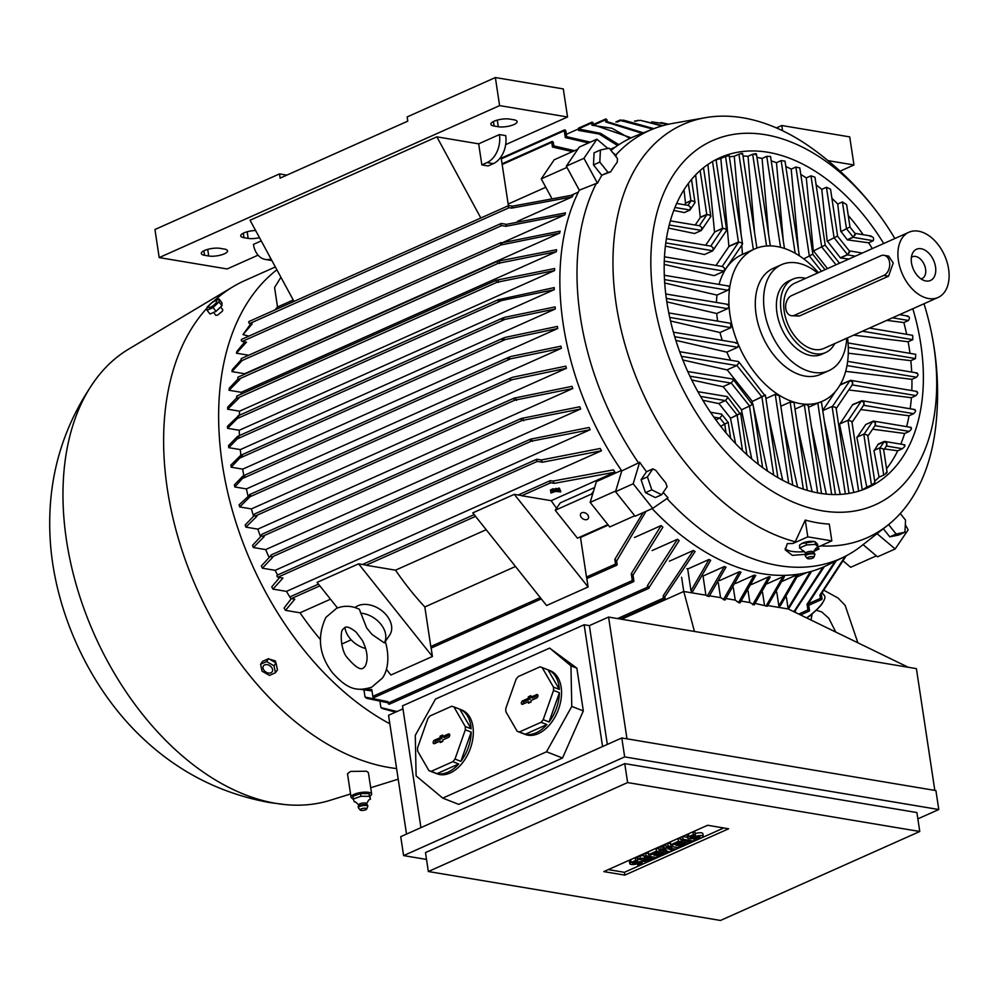 <?xml version="1.0" encoding="UTF-8"?>
<svg xmlns="http://www.w3.org/2000/svg" width="998" height="998" viewBox="0 0 998 998"><rect width="100%" height="100%" fill="white"/><g stroke="black" fill="none" stroke-linecap="round" stroke-linejoin="round"><path stroke-width="1.5" d="M354.964 607.57A22.318 15.831 34.1 0 1 357.87 605.786A22.318 15.831 34.1 0 1 383.706 612.285A22.318 15.831 34.1 0 1 389.682 635.065L384.317 642.899L371.992 634.429L366.615 627.854L359.355 609.267C351.608 605.611 343.986 605.324 336.476 608.393L325.884 617.4C316.828 636.674 319.061 655.175 332.571 672.902C347.628 689.406 356.585 691.751 371.668 687.21L382.259 678.203C385.715 673.924 391.004 661.587 385.34 641.415M360.615 613.146A22.318 15.831 34.1 0 1 380.887 624.261A22.318 15.831 34.1 0 1 384.317 642.899M365.742 648.563A22.318 15.831 34.1 0 1 344.934 627.443M356.186 632.196L362.411 640.504C367.588 651.245 368.462 659.915 365.006 666.514L363.172 668.186C360.29 670.244 354.976 666.714 347.204 657.57C340.892 651.033 339.682 630.936 343.125 629.102L344.971 627.418C347.067 626.22 350.797 627.817 356.186 632.196M475.547 516.353L366.041 565.242A1.11 0.724 65.9 0 1 365.617 565.018L358.619 563.845L317.102 582.383L337.486 607.969M386.376 669.334L390.904 675.022L432.421 656.484L430.999 647.091A1.11 0.724 65.9 0 1 430.799 646.529L424.824 606.959L515.492 566.49M358.619 563.845L432.421 656.484M366.041 565.242L395.507 570.17A233.657 150.835 65.9 0 0 424.824 606.959M330.5 599.199L300.024 612.797L285.503 610.364A250.061 161.427 -114.1 0 1 284.068 608.069L291.354 598.6M290.992 596.492A1.11 0.724 65.9 0 0 291.316 598.6L294.822 599.187L285.503 610.364M615.018 472.179L554.289 483.356L550.784 482.77A1.11 0.724 -114.1 0 1 550.459 480.662L552.929 481.073L613.446 469.871A233.657 150.835 65.9 0 0 615.018 472.179L551.195 500.672A233.657 150.835 65.9 0 0 556.56 508.281M341.678 644.084L351.184 639.83M646.005 511.35L616.614 561.013L617.113 564.319A1.11 0.724 -114.1 0 1 615.541 564.057L614.83 559.342L643.074 512.66M320.208 639.294A233.657 150.835 -114.1 0 1 300.024 612.797M615.529 146.968L610.165 149.363M545.781 187.25L508.157 204.054M293.237 299.986L277.519 307.01L274.575 287.511L280.925 277.269M274.974 309.916A233.657 150.835 -114.1 0 1 277.519 307.01M572.166 196.905L511.65 208.12L509.18 207.696A1.11 0.724 -114.1 0 1 508.868 205.6L512.373 206.187L573.101 195.009A233.657 150.835 65.9 0 0 572.166 196.905L517.426 221.344M564.843 214.832L505.936 226.309L501.695 225.598A1.11 0.724 -114.1 0 1 501.383 223.49L506.46 224.338L565.517 212.886A233.657 150.835 65.9 0 0 564.843 214.832L502.219 242.788L560.128 231.137A233.657 150.835 65.9 0 0 559.666 233.108L244.672 373.726L231.935 371.593A250.061 161.427 -114.1 0 1 232.334 369.609L241.242 359.779M556.31 251.696L498.239 263.322A1.11 0.724 -114.1 0 1 497.915 261.214L556.585 249.7A233.657 150.835 65.9 0 0 556.31 251.696L241.316 392.314L229.053 390.268A250.061 161.427 -114.1 0 1 229.291 388.247L238.173 378.753M241.067 394.185A233.657 150.835 -114.1 0 1 241.316 392.314M554.551 270.558L497.029 282.259A1.11 0.724 -114.1 0 1 496.705 280.164L554.663 268.524A233.657 150.835 65.9 0 0 554.551 270.558L239.557 411.176L227.631 409.18A250.061 161.427 -114.1 0 1 227.719 407.134L236.913 397.628M239.37 415.268A233.657 150.835 -114.1 0 1 239.557 411.176M554.239 289.657L498.264 301.221A1.11 0.724 -114.1 0 1 498.227 299.737L554.214 287.599A233.657 150.835 65.9 0 0 554.239 289.657L239.246 430.275L227.556 428.317A250.061 161.427 -114.1 0 1 227.507 426.258L238.759 415.567A1.11 0.724 65.9 0 0 238.796 417.052L227.556 428.317M239.408 435.59A233.657 150.835 -114.1 0 1 239.246 430.275M555.312 308.981L505.025 319.36L501.507 319.323L504.339 317.414L555.125 306.897A233.657 150.835 65.9 0 0 555.312 308.981L240.318 449.599L228.754 447.665A250.061 161.427 -114.1 0 1 228.567 445.582L237.312 436.625M240.88 455.275A233.657 150.835 -114.1 0 1 240.318 449.599M557.695 328.529L505.387 339.532L501.857 339.495L505.063 337.424L557.383 326.421A233.657 150.835 65.9 0 0 557.533 327.481A233.657 150.835 65.9 0 0 557.695 328.529L242.701 469.147L231.174 467.214A250.061 161.427 -114.1 0 1 231.012 466.166A250.061 161.427 -114.1 0 1 230.862 465.118L240.443 455.562L242.389 455.325L231.174 467.214M243.774 475.584A233.657 150.835 -114.1 0 1 242.701 469.147M561.387 348.302L510.602 358.818L507.446 358.619L510.652 356.548L560.938 346.169A233.657 150.835 65.9 0 0 561.387 348.302L246.394 488.92L234.829 486.974A250.061 161.427 -114.1 0 1 234.38 484.853L242.888 476.083L244.847 475.846L234.829 486.974M247.953 495.707A233.657 150.835 -114.1 0 1 246.394 488.92M566.415 368.287L510.365 380.076A1.11 0.724 -114.1 0 1 509.966 378.529L512.722 377.244L565.804 366.141A233.657 150.835 65.9 0 0 566.415 368.287L251.421 508.905L239.707 506.947A250.061 161.427 -114.1 0 1 239.121 504.801L250.498 494.359A1.11 0.724 65.9 0 0 250.91 495.906L239.707 506.947M253.529 516.078A233.657 150.835 -114.1 0 1 251.421 508.905M572.815 388.509L514.856 400.148A1.11 0.724 -114.1 0 1 514.531 398.04L572.054 386.338A233.657 150.835 65.9 0 0 572.815 388.509L257.821 529.127L245.87 527.131A250.061 161.427 -114.1 0 1 245.146 524.96L254.59 515.267M260.503 536.562A233.657 150.835 -114.1 0 1 257.821 529.127M580.674 408.98L522.004 420.495A1.11 0.724 -114.1 0 1 521.692 418.387L579.763 406.772A233.657 150.835 65.9 0 0 580.674 408.98L265.68 549.599L253.38 547.54A250.061 161.427 -114.1 0 1 252.506 545.345L261.738 535.602M268.973 557.183A233.657 150.835 -114.1 0 1 265.68 549.599M590.155 429.714L531.248 441.191A1.11 0.724 -114.1 0 1 530.936 439.095L589.057 427.481A233.657 150.835 65.9 0 0 590.155 429.714L275.161 570.332L262.362 568.186A250.061 161.427 -114.1 0 1 261.326 565.966L270.832 555.724M279.066 577.967A233.657 150.835 -114.1 0 1 278.741 577.343M277.531 575.01A233.657 150.835 -114.1 0 1 275.161 570.332M601.482 450.759L542.438 462.224L537.361 461.363A1.11 0.724 -114.1 0 1 537.036 459.267L541.278 459.966L600.172 448.489A233.657 150.835 65.9 0 0 601.482 450.759L286.488 591.377L272.978 589.119A250.061 161.427 -114.1 0 1 271.755 586.861L279.64 577.493M291.004 598.912A233.657 150.835 -114.1 0 1 286.488 591.377M580.075 536.999A233.657 150.835 65.9 0 0 580.499 537.46L608.244 525.073M634.503 537.473L661.113 525.597A233.657 150.835 65.9 0 0 662.872 527.194L633.006 575.122L633.867 580.811A1.11 0.724 -114.1 0 1 632.295 580.537L631.272 573.725L661.113 525.597M652.118 550.572L677.442 539.269A233.657 150.835 65.9 0 0 679.164 540.579L649.137 587.46A1.11 0.724 -114.1 0 1 647.565 587.198L647.353 585.789L677.442 539.269M669.396 561.175L693.398 550.459A233.657 150.835 65.9 0 0 695.082 551.532L664.818 596.804L665.042 598.338A1.11 0.724 -114.1 0 1 663.483 598.076L663.134 595.843L693.398 550.459M686.923 568.611A233.657 150.835 65.9 0 0 687.697 569.01L709.017 559.491A233.657 150.835 65.9 0 0 710.676 560.34L692.637 591.614A255.987 165.256 65.9 0 1 690.99 590.828L709.017 559.491M703.041 576.046L724.348 566.54A233.657 150.835 65.9 0 0 725.983 567.188L709.042 596.592L705.973 595.195L683.755 591.477L681.597 577.243M719.458 580.649L739.406 571.742A233.657 150.835 65.9 0 0 741.003 572.191L725.035 600.06L720.606 597.652L709.628 595.818M735.601 583.456L754.176 575.16A233.657 150.835 65.9 0 0 754.962 575.297A233.657 150.835 65.9 0 0 755.748 575.422L740.079 602.829L738.52 602.567L754.176 575.16M615.741 490.979L590.167 502.381L596.405 481.61L621.442 470.432M578.329 192.14L571.555 195.159M594.633 487.523L560.227 502.892L555.212 510.265L591.54 494.06L593.573 491.066M668.261 124.288L651.719 121.856M751.469 584.516L768.697 576.832A233.657 150.835 65.9 0 0 770.231 576.906L754.201 604.888L749.872 602.555L741.339 601.12M767.075 583.805L782.943 576.719A233.657 150.835 65.9 0 0 784.453 576.607L767.375 606.235L755.261 603.453M782.407 581.26L796.915 574.773A233.657 150.835 65.9 0 0 798.388 574.461L780.361 605.798A255.987 165.256 65.9 0 1 778.877 606.06L796.915 574.773M797.427 576.757L806.783 572.578M629.9 138.46L611.886 128.243L591.976 125.261L591.639 123.028A1.11 0.724 -114.1 0 1 593.199 123.29L593.436 124.825L631.235 137.836M617.575 145.546L599.099 134.019L578.491 130.401L578.279 128.992A1.11 0.724 -114.1 0 1 579.838 129.253L600.447 133.295L618.885 144.685M588.571 142.926L565.305 137.574L564.282 130.75A1.11 0.724 -114.1 0 1 565.841 131.012L566.702 136.701L590.305 142.14M572.478 151.621L552.48 147.055L551.769 142.34A1.11 0.724 -114.1 0 1 553.329 142.602L553.828 145.908L574.511 150.71M249.4 321.431A1.11 0.724 65.9 0 0 249.712 323.527L252.182 323.951L242.988 334.592L250.81 323.714M242.988 334.592L248.851 336.126M241.915 339.32A1.11 0.724 65.9 0 0 242.24 341.428L246.469 342.139L236.426 353.192A250.061 161.427 -114.1 0 1 237.013 351.246L244.834 341.865M248.689 355.251L236.426 353.192M501.221 242.614L502.268 242.788A263.422 170.047 65.9 0 0 501.907 244.784L501.532 244.722A1.11 0.724 -114.1 0 1 501.221 242.614M241.753 358.444A1.11 0.724 65.9 0 0 242.065 360.552L231.935 371.593M559.666 233.108L501.907 244.784M238.447 377.044A1.11 0.724 65.9 0 0 238.772 379.153L239.907 379.34L229.053 390.268M237.237 395.994A1.11 0.724 65.9 0 0 237.561 398.09L238.734 398.289L227.631 409.18M237.761 416.091L238.759 415.567M238.896 436.563L237.299 436.625L238.896 436.563L237.262 438.895L228.754 447.665M255.064 513.87A1.11 0.724 65.9 0 0 255.388 515.978L256.948 516.24L245.87 527.131M262.224 534.217A1.11 0.724 65.9 0 0 262.536 536.325L264.208 536.612L253.38 547.54M271.468 554.925A1.11 0.724 65.9 0 0 271.78 557.021L272.828 557.196L262.362 568.186M277.569 575.097A1.11 0.724 65.9 0 0 277.893 577.193L282.97 578.054L272.978 589.119M364.757 689.131L371.805 689.556L372.828 696.367A1.11 0.724 65.9 0 0 374.3 697.328M372.017 690.953L360.016 689.294M388.072 702.817L366.753 698.313A250.061 161.427 -114.1 0 1 365.043 697.078L363.996 690.167M365.043 697.078L387.885 701.619L388.11 703.029A1.11 0.724 65.9 0 0 389.569 703.989M395.57 712.148L382.583 708.605A250.061 161.427 -114.1 0 1 380.899 707.594L380.088 702.205M380.899 707.594L396.979 711.524M707.27 596.168L724.348 566.54M703.029 576.083L705.91 595.195M766.002 606.135L782.943 576.719M762.534 592.313L764.456 605M723.363 599.723L739.406 571.742M718.286 582.707L720.556 597.64M752.729 604.701L768.697 576.832M748.038 590.791L749.822 602.543M738.52 602.567L735.239 600.097L733.293 587.597M580.499 537.46L586.487 577.031A1.11 0.724 65.9 0 0 586.674 577.592L588.096 586.986L514.294 494.347L521.293 495.519A1.11 0.724 65.9 0 0 521.717 495.744L551.195 500.672M554.164 490.155L553.266 488.708L550.497 489.943L550.696 491.278L554.164 490.155L550.696 491.278L550.846 492.151L557.084 489.793L550.846 492.151M559.105 487.985L560.003 489.432L559.105 487.985L556.959 488.945M560.003 489.432L556.198 491.128L560.726 491.889L560.527 490.554L558.306 490.193M557.084 489.793L556.185 488.346L554.04 489.307M486.176 529.701L395.507 570.17M588.096 586.986L546.58 605.524L472.778 512.885L514.294 494.347M846.217 555.824L821.279 593.922L821.99 598.638A1.11 0.724 -114.1 0 1 820.418 598.376L819.919 595.058L845.244 556.335M805.461 617.338L802.192 615.741M822.888 602.256C822.053 604.638 817.624 609.254 809.603 616.128L806.596 617.887A22.318 6.337 -38.5 0 0 822.888 602.256A22.318 6.337 -38.5 0 0 824.498 595.719L822.277 592.924M577.792 149.238L554.202 159.78L541.24 178.879L551.445 197.704M566.964 167.402L541.24 178.879M634.728 515.779L609.728 526.944L590.167 502.381M843.722 561.425L850.683 567.301L876.344 555.849M687.697 569.01L690.99 590.828M776.768 592.151L778.877 606.06M788.183 608.967L786.424 597.34M512.373 206.187A263.422 170.047 65.9 0 0 511.65 208.12M541.278 459.966A263.422 170.047 65.9 0 0 542.438 462.224M531.31 439.157A263.422 170.047 65.9 0 0 532.296 441.366M522.827 418.586A263.422 170.047 65.9 0 0 523.676 420.782M515.716 398.239A263.422 170.047 65.9 0 0 516.415 400.41M509.966 378.529A263.422 170.047 65.9 0 0 510.365 380.076M498.264 301.221A263.422 170.047 65.9 0 1 498.227 299.737L238.46 415.679M498.264 280.426A263.422 170.047 65.9 0 0 498.202 282.459M499.586 261.488A263.422 170.047 65.9 0 0 499.374 263.509M506.46 224.338A263.422 170.047 65.9 0 0 505.936 226.309M552.929 481.073A263.422 170.047 65.9 0 0 554.289 483.356M553.828 145.908A263.422 170.047 65.9 0 0 552.48 147.055M614.83 559.342A263.422 170.047 65.9 0 0 616.614 561.013M836.187 560.839L808.442 603.403L809.478 610.215A1.11 0.724 -114.1 0 1 807.906 609.953L807.045 604.277L834.989 561.425M807.045 604.277A263.422 170.047 65.9 0 0 808.442 603.403M793.909 611.712L793.909 611.712A1.11 0.724 -114.1 0 1 793.909 611.712L823.001 567.213M793.834 611.213A263.422 170.047 65.9 0 0 795.269 610.564L795.481 611.974A1.11 0.724 -114.1 0 1 795.456 612.473M824.336 566.627L795.269 610.564M788.071 608.293L810.264 571.679M811.648 571.293L788.445 609.054M652.854 129.066L619.883 120.346A1.11 0.724 -114.1 0 1 620.981 120.284M620.981 120.296L623.613 120.197L653.877 128.655M621.829 120.247L619.883 120.346M642.138 133.32L605.736 121.956L605.424 119.86A1.11 0.724 -114.1 0 1 606.984 120.122L607.221 121.706L643.373 132.834M607.221 121.706A263.422 170.047 65.9 0 0 605.736 121.956M593.436 124.825A263.422 170.047 65.9 0 0 591.976 125.261M663.134 595.843A263.422 170.047 65.9 0 0 664.818 596.804M661.836 125.948L640.454 120.346L634.503 121.107M640.454 120.346L662.684 125.698M579.913 129.765A263.422 170.047 65.9 0 0 578.491 130.401M647.353 585.789A263.422 170.047 65.9 0 0 649.062 586.961M662.497 122.841L668.648 124.214M566.702 136.701A263.422 170.047 65.9 0 0 565.305 137.574M631.272 573.725A263.422 170.047 65.9 0 0 633.006 575.122M819.919 595.058A263.422 170.047 65.9 0 0 821.279 593.922M767.886 605.574L788.283 608.992L908.242 667.263M726.132 598.575L735.239 600.097M621.567 619.247L683.755 591.477L694.458 631.46M406.51 834.079L388.546 715.292L402.967 708.854M420.931 827.641L402.518 705.848L584.142 624.76L589.369 625.634L608.568 617.063L916.401 668.635L934.827 790.391M602.567 746.554L584.142 624.76M442.738 798.113L458.731 804.363L562.523 758.031L583.319 710.913L576.856 668.161L549.649 648.089L570.956 665.853L571.779 706.409L546.53 751.781L442.738 798.113L416.104 775.908L415.28 735.351L435.49 699.062L549.649 648.089M589.369 625.634L607.333 744.433M517.226 731.309L525.222 734.428A34.231 21.881 -68.7 0 0 538.296 733.63A34.231 21.881 -68.7 0 0 560.739 701.132A34.231 21.881 -68.7 0 0 550.11 670.656L542.114 667.537A34.231 21.881 -68.7 0 0 539.93 666.876L518.286 676.544A34.231 21.881 -68.7 0 0 516.128 679.176L505.799 708.418A34.231 21.881 -68.7 0 0 505.861 711.711L517.189 731.297A34.231 21.881 -68.7 0 0 517.226 731.309A34.231 21.881 -68.7 0 0 519.409 731.958L541.053 722.303A34.231 21.881 -68.7 0 0 543.211 719.67L553.541 690.429A34.231 21.881 -68.7 0 0 553.478 687.135L542.151 667.55A34.231 21.881 -68.7 0 0 542.114 667.537M429.003 770.693L436.999 773.812A34.231 21.881 -68.7 0 0 450.086 773.013A34.231 21.881 -68.7 0 0 472.516 740.516A34.231 21.881 -68.7 0 0 461.887 710.04L453.89 706.921A34.231 21.881 -68.7 0 0 451.707 706.26L430.063 715.928A34.231 21.881 -68.7 0 0 427.905 718.548L417.576 747.801A34.231 21.881 -68.7 0 0 417.651 751.095L428.965 770.681A34.231 21.881 -68.7 0 0 429.003 770.693A34.231 21.881 -68.7 0 0 431.198 771.342L452.843 761.686A34.231 21.881 -68.7 0 0 455.001 759.054L465.317 729.812A34.231 21.881 -68.7 0 0 465.255 726.519L453.94 706.933A34.231 21.881 -68.7 0 0 453.89 706.921M541.053 722.303L546.916 724.585A34.231 21.881 111.3 0 1 536.163 732.794A34.231 21.881 111.3 0 1 525.272 734.254L519.409 731.958M517.263 731.322L523.052 733.58M452.843 761.686L458.706 763.969A34.231 21.881 111.3 0 1 447.952 772.178A34.231 21.881 111.3 0 1 437.062 773.637L431.198 771.342M429.053 770.706L434.829 772.963M570.956 665.853L576.856 668.161M571.779 706.409L583.319 710.913M546.53 751.781L562.523 758.031M626.981 738.832L608.568 617.063M453.94 706.933L459.804 709.216A34.231 21.881 111.3 0 1 471.118 728.802L465.255 726.519M465.317 729.812L471.193 732.095A34.231 21.881 111.3 0 1 460.864 761.349L455.001 759.054M437.062 773.637L458.706 763.969M460.864 761.349L471.193 732.095M471.118 728.802L459.804 709.216M448.426 733.992A1.859 1.185 111.3 0 1 449.225 733.992A1.859 1.185 111.3 0 1 449.699 735.676A1.859 1.185 111.3 0 1 448.489 737.372L442.788 739.917L442.813 741.402L440.218 742.562L440.193 741.077L434.479 743.622A1.859 1.185 111.3 0 1 433.868 743.697A1.859 1.185 111.3 0 1 433.182 742.088A1.859 1.185 111.3 0 1 434.417 740.242L440.118 737.697L440.093 736.212L442.688 735.052L442.713 736.536L448.426 733.992L449.699 734.653M449.749 734.952L444.16 737.447L442.713 736.536M442.763 736.561L441.852 736.973L441.889 738.458L436.014 741.077A1.622 1.035 -68.7 0 0 434.953 743.41M440.093 736.212L441.852 736.973M440.118 737.697L441.889 738.458M440.193 741.077L441.952 741.788M542.151 667.55L548.014 669.845A34.231 21.881 111.3 0 1 559.342 689.418L553.478 687.135M553.541 690.429L559.404 692.712A34.231 21.881 111.3 0 1 549.075 721.966L543.211 719.67M525.272 734.254L546.916 724.585M549.075 721.966L559.404 692.712M559.342 689.418L548.014 669.845M536.637 694.608A1.859 1.185 111.3 0 1 537.448 694.608A1.859 1.185 111.3 0 1 537.91 696.292A1.859 1.185 111.3 0 1 536.712 697.989L530.998 700.534L531.036 702.018L528.441 703.178L528.404 701.694L522.702 704.239A1.859 1.185 111.3 0 1 522.091 704.314A1.859 1.185 111.3 0 1 521.393 702.704A1.859 1.185 111.3 0 1 522.628 700.858L528.341 698.313L528.304 696.829L530.899 695.668L530.936 697.153L536.637 694.608L537.91 695.269M537.959 695.569L532.371 698.064L530.936 697.153M530.986 697.19L530.075 697.59L530.1 699.074L524.237 701.694A1.622 1.035 -68.7 0 0 523.177 704.027M528.304 696.829L530.075 697.59M528.341 698.313L530.1 699.074M528.404 701.694L530.175 702.405M624.673 756.908L403.604 855.598L400.734 836.661L621.804 737.971L935.912 790.578L938.781 809.528L624.673 756.908L621.804 737.971M624.748 763.62L916.9 812.547L919.769 831.496L627.617 782.569L624.748 763.62L425.485 852.579L428.342 871.516L720.494 920.455L919.769 831.496M403.604 855.598L426.52 859.44M917.861 818.859L938.781 809.528M603.815 871.603L707.607 825.271L728.615 828.789L624.835 875.121L603.815 871.603M627.617 782.569L428.342 871.516M644.122 856.646L646.068 855.785L657.171 857.644L655.224 858.505L643.822 858.991L651.332 860.251L649.386 861.112L638.283 859.253L640.229 858.392L651.632 857.906L644.122 856.646L643.698 853.839L645.644 852.978L648.488 853.452M652.48 854.126L653.765 854.338M638.283 859.253L637.859 856.446L643.935 855.411M666.177 846.803L668.124 845.942L679.226 847.801L676.632 848.949L667.824 848.674L672.739 850.695L670.145 851.855L659.042 849.984L660.988 849.123L666.539 850.047L662.934 848.25L671.729 847.739L666.177 846.803L665.753 843.996L667.699 843.135L670.544 843.609M674.536 844.271L675.821 844.495M659.042 849.984L658.618 847.177L662.697 846.666M662.934 848.25L662.51 845.443L665.891 844.882M681.098 840.141L683.044 839.281L694.146 841.139L692.2 842L681.098 840.141L680.673 837.334L682.62 836.474L687.46 837.285M693.722 838.332L694.146 841.139M692.999 831.833L693.423 834.64L688.882 836.673A4.653 1.397 171.4 0 0 687.547 837.908L687.123 835.101A4.653 1.397 -8.6 0 1 688.458 833.866L692.999 831.833L694.957 832.17L695.381 834.977L690.304 837.497L695.406 836.561L695.169 835.064M695.182 833.667A4.653 1.397 -8.6 0 1 700.035 832.756A4.653 1.397 -8.6 0 1 702.841 833.617L703.266 836.424A4.653 1.397 171.4 0 0 700.322 835.563A4.653 1.397 171.4 0 0 695.406 836.561M670.718 844.782L678.503 841.302L689.606 843.16L681.821 846.641L679.863 846.304L685.701 843.709L683.094 843.26L677.904 845.58L675.945 845.256L681.135 842.936L678.515 842.499L672.677 845.106L670.718 844.782L670.294 841.975L678.079 838.495L680.923 838.969M648.663 854.625L656.447 851.144L667.55 853.003L659.765 856.484L657.807 856.159L663.645 853.552L661.038 853.115L655.848 855.423L653.89 855.099L659.079 852.779L656.459 852.342L650.621 854.949L648.663 854.625L648.238 851.818L656.023 848.337L658.867 848.811M635.264 857.606L635.689 860.413L631.148 862.447A4.653 1.397 171.4 0 0 629.813 863.682L629.389 860.875A4.653 1.397 -8.6 0 1 630.724 859.64L635.264 857.606L637.223 857.931L637.647 860.738L632.582 863.27L637.672 862.334L637.448 860.837M637.46 859.44A4.653 1.397 -8.6 0 1 638.271 859.153M723.737 827.978L624.399 872.314L608.281 869.62M651.332 860.251L651.095 858.679M657.171 857.644L656.784 855.012M646.068 855.785L645.644 852.978M640.229 858.392L639.805 855.585M672.739 850.695L672.465 848.824M679.226 847.801L678.827 845.169M668.124 845.942L667.699 843.135M664.231 847.676L663.807 844.869M660.988 849.123L660.564 846.316M683.044 839.281L682.62 836.474M695.207 837.858L695.431 839.355L697.39 839.692L701.931 837.659A4.653 1.397 171.4 0 0 703.266 836.424M693.423 834.64L695.381 834.977M687.547 837.908A4.653 1.397 171.4 0 0 690.491 838.757A4.653 1.397 171.4 0 0 695.419 837.759L697.365 836.898L699.972 837.334L699.848 836.524M695.431 839.355L699.972 837.334M679.863 846.304L679.638 844.807M689.606 843.16L689.356 841.526M678.503 841.302L678.079 838.495M675.945 845.256L675.708 843.747M657.807 856.159L657.582 854.65M667.55 853.003L667.313 851.369M656.447 851.144L656.023 848.337M653.89 855.099L653.653 853.602M637.473 863.632L637.697 865.129L639.656 865.466L644.197 863.432A4.653 1.397 171.4 0 0 645.531 862.185A4.653 1.397 171.4 0 0 642.587 861.336A4.653 1.397 171.4 0 0 637.672 862.334M635.689 860.413L637.647 860.738M629.813 863.682A4.653 1.397 171.4 0 0 632.757 864.53A4.653 1.397 171.4 0 0 637.685 863.532L639.631 862.671L642.238 863.108L642.113 862.297M637.697 865.129L642.238 863.108M624.835 875.121L624.399 872.314M555.212 510.265L577.443 538.172L607.857 524.599M581.385 517.5A4.466 3.169 34.1 0 1 580.799 513.608A4.466 3.169 34.1 0 1 587.61 514.719A4.466 3.169 34.1 0 1 588.184 518.623A4.466 3.169 34.1 0 1 581.385 517.5M592.363 495.083L591.54 494.06M553.266 488.708L553.466 490.043M550.871 492.151L550.996 493.024L559.304 489.319M560.726 491.889L555.499 491.44L550.996 493.024M556.185 488.346L556.385 489.681M827.991 160.616L853.964 164.969L849.722 136.901L781.771 125.511L782.557 130.726M781.771 125.511L776.407 127.906M853.964 164.969L840.091 171.157M258.058 255.151L227.132 268.961L159.193 257.584L499.611 105.613L567.55 116.991L505.674 144.623M159.193 257.584L154.952 229.515L279.49 173.914L280.126 178.131L407.783 121.132L407.147 116.928L495.37 77.545L563.309 88.922L567.55 116.991M501.008 156.836L508.406 205.7M499.424 134.568L505.699 135.628A22.318 15.669 -80.5 0 1 493.311 163.622L488.122 165.942L481.859 164.895L478.666 143.837L499.424 134.568A22.318 15.669 99.5 0 1 487.049 162.574L481.859 164.895M480.824 218.013L436.862 136.838L478.666 143.837M293.998 301.408L250.049 220.234L436.862 136.838M271.007 258.944A22.318 15.669 99.5 0 1 265.331 259.443A22.318 15.669 99.5 0 1 253.455 244.385L261.239 240.905M265.331 259.443L271.606 260.49A22.318 15.669 -80.5 0 0 271.868 260.54M224.301 249.051A11.165 3.356 -8.6 0 1 227.544 250.86A11.165 3.356 -8.6 0 1 220.995 255.014A11.165 3.356 -8.6 0 1 208.732 255.999L204.553 255.301A11.165 3.356 -8.6 0 1 201.297 253.492A11.165 3.356 -8.6 0 1 207.858 249.338A11.165 3.356 -8.6 0 1 220.109 248.352L224.301 249.051M259.48 237.649A11.165 3.356 -8.6 0 1 248.165 238.397L243.986 237.699A11.165 3.356 -8.6 0 1 240.73 235.89A11.165 3.356 -8.6 0 1 255.613 230.513M513.858 119.785A11.165 3.356 -8.6 0 1 517.114 121.594A11.165 3.356 -8.6 0 1 510.552 125.748A11.165 3.356 -8.6 0 1 498.289 126.734L494.11 126.035A11.165 3.356 -8.6 0 1 490.854 124.226A11.165 3.356 -8.6 0 1 497.416 120.072A11.165 3.356 -8.6 0 1 509.679 119.086L513.858 119.785M495.37 77.545L499.611 105.613M279.49 173.914L286.813 175.137M389.831 723.787A262.299 169.323 -114.1 0 1 229.178 498.501A262.299 169.323 -114.1 0 1 276.883 269.797M396.593 768.547A262.299 169.323 -114.1 0 1 389.058 767.487A262.299 169.323 -114.1 0 1 190.356 573.339A262.299 169.323 -114.1 0 1 206.91 308.195M214.108 300.947A262.299 169.323 -114.1 0 1 233.133 286.651A262.299 169.323 -114.1 0 1 244.722 280.625L275.348 266.953M269.298 659.092L275.323 660.938L276.246 664.094M220.595 306.985L222.816 309.767L222.429 311.139L217.564 315.168L215.83 315.331L213.56 312.474M369.934 796.155A10.417 3.131 171.4 0 0 371.643 794.034L368.387 772.564L366.478 771.217L350.498 771.429L347.504 773.774L351.034 797.14A10.417 3.131 171.4 0 0 352.968 798.587A10.417 3.131 171.4 0 0 353.28 798.662M350.56 793.971L330.051 800.334A247.791 159.954 -114.1 0 1 285.678 804.65A247.791 159.954 -114.1 0 1 275.935 803.378A247.791 159.954 -114.1 0 1 91.741 628.528A247.791 159.954 -114.1 0 1 95.783 379.302A247.791 159.954 -114.1 0 1 128.63 349.138L233.133 286.651M371.643 794.034A10.417 3.131 171.4 0 0 369.709 792.587A10.417 3.131 171.4 0 0 358.856 792.861A10.417 3.131 171.4 0 0 351.034 797.14M213.135 312.636A6.549 1.859 -38.5 0 0 214.108 312.212M217.364 310.066A6.549 1.859 -38.5 0 0 220.096 307.459M207.048 310.278L210.042 314.021L216.03 311.351L221.968 305.675L221.918 302.668L218.936 298.926L218.986 301.932L213.048 307.609L207.048 310.278L206.998 307.272L212.948 301.596L218.936 298.926M216.304 302.519A5.252 1.497 -38.5 0 0 214.72 301.097A5.252 1.497 -38.5 0 0 208.981 305.8A5.252 1.497 -38.5 0 0 210.566 307.222A5.252 1.497 -38.5 0 0 216.304 302.519M216.03 311.351L213.048 307.609M221.968 305.675L218.986 301.932M275.473 672.752L277.444 669.833L275.997 662.922L268.562 658.668L262.561 661.35L260.59 664.256L266.578 661.587L274.026 665.828L275.473 672.752L269.485 675.421L262.037 671.18L260.59 664.256M271.456 667.213A5.252 3.73 -145.9 0 0 264.657 664.905A5.252 3.73 -145.9 0 0 264.133 670.481A5.252 3.73 -145.9 0 0 270.932 672.789A5.252 3.73 -145.9 0 0 271.456 667.213M275.997 662.922L274.026 665.828M268.562 658.668L266.578 661.587M285.678 804.65L269.448 802.542C219.859 793.447 176.783 771.217 140.219 735.838A208.357 134.505 -114.1 0 1 49.9 533.531C47.779 476.657 63.074 425.248 95.783 379.302M367.526 793.235A7.959 2.395 171.4 0 0 367.227 793.173A7.959 2.395 171.4 0 0 355.001 795.019A7.959 2.395 171.4 0 0 354.814 795.119M353.342 799.086L352.918 796.279L360.515 793.56L369.035 793.572L369.971 796.304L360.428 796.279M367.227 793.173L369.035 793.572L369.46 796.379M360.515 793.56L360.939 796.367M353.28 798.837L354.315 801.881M361.363 796.117L352.88 799.161M369.971 796.304L370.395 799.111L368.674 800.084L366.54 803.802A3.942 1.185 171.4 0 0 366.391 803.415A3.942 1.185 171.4 0 0 365.817 803.128A3.942 1.185 171.4 0 0 361.812 803.203A3.942 1.185 171.4 0 0 358.818 804.55L358.157 806.821A4.84 1.46 171.4 0 0 358.17 806.945L358.382 807.781A4.753 1.422 171.4 0 0 358.482 807.981L360.191 810.014A3.343 1.01 171.4 0 0 360.727 810.301A3.343 1.01 171.4 0 0 364.22 810.214A3.343 1.01 171.4 0 0 366.703 809.029A3.343 1.01 171.4 0 0 366.104 808.38A3.343 1.01 171.4 0 0 362.049 808.605A3.343 1.01 171.4 0 0 360.191 810.014M366.703 809.029L367.726 806.584A4.753 1.422 171.4 0 0 367.763 806.359L367.726 805.511A4.84 1.46 171.4 0 0 367.701 805.374A4.84 1.46 171.4 0 0 366.827 804.787A4.84 1.46 171.4 0 0 361.501 804.974A4.84 1.46 171.4 0 0 358.157 806.821M367.763 806.359A4.753 1.422 171.4 0 0 366.877 805.66A4.753 1.422 171.4 0 0 361.451 805.897A4.753 1.422 171.4 0 0 358.382 807.781M370.433 799.173L369.397 796.13M354.278 801.818L355.7 802.068M663.208 492.451A234.118 151.135 65.9 0 0 668.036 497.815L652.729 508.356L635.09 516.228L615.529 491.677L621.766 470.906A235.141 151.796 -114.1 0 1 563.234 324.288A235.141 151.796 -114.1 0 1 579.314 190.181L566.303 166.179L579.264 147.08L596.904 139.196L607.882 148.465M610.976 150.386A235.141 151.796 -114.1 0 1 636.237 135.678L653.129 128.954A234.393 151.309 -114.1 0 1 672.827 123.39L705.449 117.677A226.209 146.032 -114.1 0 1 742.836 117.789A226.209 146.032 -114.1 0 1 812.671 148.777C840.603 169.011 864.38 193.288 884.028 221.631A199.425 128.742 -114.1 0 1 894.869 238.522M905.323 524.674L908.13 529.851L895.169 548.962L877.516 556.834L863.083 544.646M923.986 303.754A199.425 128.742 -114.1 0 1 929.325 323.09C937.309 356.635 939.505 390.567 935.912 424.861A226.209 146.032 -114.1 0 1 887.496 525.447L861.461 545.918A234.393 151.309 -114.1 0 1 844.158 556.872L827.866 564.955A235.141 151.796 -114.1 0 1 652.143 508.606M621.766 470.906L638.558 462.885A234.393 151.309 -114.1 0 1 580.362 316.965A234.393 151.309 -114.1 0 1 596.293 183.457L579.314 190.181M887.496 525.447A226.209 146.032 -114.1 0 1 820.568 545.906M817.113 547.565L819.096 548.937L813.782 551.482M805.311 554.352L792.387 555.362L785.201 549.848L787.322 543.611L792.961 543.473L795.244 541.789A226.209 146.032 -114.1 0 1 616.215 304.49A226.209 146.032 -114.1 0 1 705.449 117.677M638.558 462.885L639.656 462.199A234.118 151.135 65.9 0 0 646.492 471.755M655.811 470.345A232.309 149.962 65.9 0 0 665.766 482.857L667.088 486.737L661.649 494.759L651.806 489.843L647.415 476.894L652.854 468.873L655.811 470.345M844.158 556.872A234.393 151.309 -114.1 0 1 666.976 498.538M929.325 323.09A199.425 128.742 -114.1 0 1 933.841 346.231A199.425 128.742 -114.1 0 1 822.215 510.814A199.425 128.742 -114.1 0 1 653.702 299.3A199.425 128.742 -114.1 0 1 765.341 134.705A199.425 128.742 -114.1 0 1 884.028 221.631M795.244 541.789L805.249 520.07A209.131 135.004 65.9 0 0 817.374 522.752A209.131 135.004 65.9 0 0 829.288 524.1L831.833 540.879L807.794 536.849L792.961 543.473M819.096 548.937A23.815 7.161 -8.6 0 1 814.343 550.135M804.538 551.62A23.815 7.161 -8.6 0 1 791.788 551.37A23.815 7.161 -8.6 0 1 785.177 548.389M900.271 513.508L905.548 520.133L904.937 532.233L896.117 534.03L888.594 524.574M883.317 528.728L889.792 536.862L898.612 535.065L904.937 532.233M889.792 536.862L896.117 534.03M895.169 548.962L877.042 533.668M652.854 468.873L646.529 471.705L641.09 479.726L645.481 492.663L655.312 497.578L661.649 494.759M641.09 479.726L647.415 476.894M645.481 492.663L651.806 489.843M652.729 508.356L633.169 483.793L639.656 462.199M615.716 155.077A234.393 151.309 -114.1 0 1 653.129 128.954M612.647 152.482L616.277 155.538A234.118 151.135 65.9 0 0 615.641 156.249M617.263 162.138A232.309 149.962 65.9 0 0 610.664 171.868L601.694 175.224L608.019 172.404L599.81 162.088L600.409 149.987L609.229 148.191L617.45 158.507L617.263 162.138M601.906 175.186A234.118 151.135 65.9 0 0 597.478 183.258L596.293 183.457M610.664 171.868L608.019 172.404M600.409 149.987L594.084 152.806L593.473 164.919L601.694 175.224M593.473 164.919L599.81 162.088M597.478 183.258L583.942 158.308L596.904 139.196M807.794 536.849L805.249 520.07M801.955 543.448A7.959 2.395 -8.6 0 1 802.055 543.386A7.959 2.395 -8.6 0 1 813.944 541.477A7.959 2.395 -8.6 0 1 814.281 541.54A7.959 2.395 -8.6 0 1 814.605 541.615M817.562 547.241L831.833 540.879M799.885 547.977L799.46 545.17L801.831 543.511L814.281 541.54M815.516 544.521L815.092 541.714L817.549 544.147L817.973 546.954L815.753 548.438M818.098 547.016L815.354 544.297M815.69 548.476L813.595 552.168A3.942 1.185 171.4 0 0 813.445 551.782A3.942 1.185 171.4 0 0 812.459 551.407A3.942 1.185 171.4 0 0 808.555 551.644A3.942 1.185 171.4 0 0 805.873 552.929L805.211 555.187A4.84 1.46 171.4 0 0 805.224 555.325L805.436 556.148A4.753 1.422 171.4 0 0 805.548 556.348L807.245 558.381A3.343 1.01 171.4 0 0 808.143 558.755A3.343 1.01 171.4 0 0 811.536 558.531A3.343 1.01 171.4 0 0 813.757 557.395A3.343 1.01 171.4 0 0 812.809 556.672A3.343 1.01 171.4 0 0 808.867 557.046A3.343 1.01 171.4 0 0 807.245 558.381M813.757 557.395L814.78 554.95A4.753 1.422 171.4 0 0 814.817 554.726L814.78 553.878A4.84 1.46 171.4 0 0 814.755 553.753A4.84 1.46 171.4 0 0 813.37 553.042A4.84 1.46 171.4 0 0 808.18 553.441A4.84 1.46 171.4 0 0 805.211 555.187M814.817 554.726A4.753 1.422 171.4 0 0 813.432 553.915A4.753 1.422 171.4 0 0 808.155 554.352A4.753 1.422 171.4 0 0 805.436 556.148M799.722 547.74L802.467 550.459M806.846 544.771L799.485 548.052M816.027 544.409L805.935 544.97M806.471 545.033L806.047 542.226M566.303 166.179L583.942 158.308M615.529 491.677L633.169 483.793M912.821 308.731A180.825 116.729 -114.1 0 1 920.78 344.036A180.825 116.729 -114.1 0 1 867.487 487.885A180.825 116.729 -114.1 0 1 666.776 301.496A180.825 116.729 -114.1 0 1 720.069 157.647A180.825 116.729 -114.1 0 1 883.704 243.5M869.47 328.093L912.683 335.328L912.796 339.657L908.13 341.74A180.825 116.729 -114.1 0 1 909.365 349.138A180.825 116.729 -114.1 0 1 909.964 353.342M892.524 317.801L908.529 320.483L903.864 322.566A180.825 116.729 -114.1 0 1 906.658 334.318M907.07 316.354C909.839 316.703 910.226 318.113 908.217 320.57M901.406 313.834A180.825 116.729 -114.1 0 1 901.768 315.031M849.909 227.033L855.236 233.719L853.078 237.324L873.312 240.718L868.634 242.801A180.825 116.729 -114.1 0 1 872.289 248.602M869.982 236.277C873.425 236.688 874.435 238.198 872.988 240.805M848.25 215.468A180.825 116.729 -114.1 0 1 863.183 234.705M842.424 201.945L846.603 204.59L849.984 226.908L840.84 231.648L837.746 204.029L842.424 201.945L846.529 229.103M831.895 198.303A180.825 116.729 -114.1 0 1 837.746 204.029M826.444 187.287L830.536 189.246L837.596 235.99L827.192 241.291L821.778 189.371L826.444 187.287L834.153 238.185M816.115 184.88A180.825 116.729 -114.1 0 1 821.778 189.371M810.962 175.823L814.967 177.232L825.221 245.071L813.333 251.034L806.297 177.906L810.962 175.823L821.766 247.279M800.783 174.438A180.825 116.729 -114.1 0 1 806.297 177.906M785.838 166.516A180.825 116.729 -114.1 0 1 791.202 169.111L795.88 167.028L799.81 167.963L812.846 254.153L803.739 258.881M771.229 160.89A180.825 116.729 -114.1 0 1 776.481 162.674L781.147 160.591L785.014 161.102L799.336 255.775M756.946 157.41A180.825 116.729 -114.1 0 1 762.085 158.433L766.751 156.337L770.556 156.461L784.465 248.452M752.205 154.49C755.873 153.355 756.821 153.442 755.062 154.752M742.986 156.05A180.825 116.729 -114.1 0 1 748.013 156.299L752.679 154.216L766.564 245.995M738.657 154.341C742.013 153.205 742.999 153.143 741.626 154.154M729.351 156.836A180.825 116.729 -114.1 0 1 734.254 156.299L738.919 154.216L753.34 249.55M725.234 156.549L728.128 155.875M716.065 159.892A180.825 116.729 -114.1 0 1 720.83 158.507L725.509 156.424L738.445 242.003L741.764 242.838L742.549 244.061L741.813 245.134L742.45 254.415A83.345 53.805 -114.1 0 0 742.163 254.54A83.345 53.805 -114.1 0 0 724.947 270.308M768.647 234.742L762.085 158.433M827.504 268.587L813.545 250.947M868.634 242.801L847.389 239.869L841.04 231.548M853.078 237.324L847.389 239.869M871.054 236.027L854.937 233.32L855.261 234.692L853.153 237.1L847.477 239.632M903.864 322.566L886.81 320.346M783.268 240.481L776.481 162.674M668.51 228.08L694.533 233.507L701.494 230.401L701.781 227.444L699.735 225.798L670.369 220.882M695.194 225.037L700.297 217.539L695.631 174.924M700.109 217.352L706.759 214.37L710.077 215.219L710.564 216.865L702.23 229.166M700.297 217.539L706.971 214.558L710.077 215.219L710.863 216.441L710.127 217.514M665.417 246.094L704.451 254.54L712.884 250.772L713.171 247.816L711.125 246.169L666.439 238.684M705.661 245.258L714.705 231.985L722.814 228.367L725.92 229.029L726.706 230.251L725.97 231.324M714.705 231.985L722.602 228.18L725.92 229.029L726.407 230.675L713.62 249.537M714.518 231.798L707.931 164.47M716.003 265.456L728.927 246.518L738.657 242.177L741.764 242.838L742.25 244.485L725.01 269.909M728.927 246.518L720.83 158.507M728.74 246.331L738.445 242.003M664.493 256.823L722.515 266.541L724.573 268.2L724.274 271.157L714.194 275.648L664.219 264.408M673.812 210.441L684.416 212.574L690.105 210.029L690.391 207.073L688.346 205.426L676.694 203.467M684.578 204.79L685.676 203.18L691.127 200.748L694.234 201.396L695.02 202.619L694.296 203.704M685.676 203.18L690.915 200.561L694.234 201.396L694.72 203.056L690.841 208.794M685.476 202.993L683.992 189.807M664.506 279.602L727.891 290.218L717.001 295.084L664.718 282.995M741.127 234.692L734.254 156.299M728.166 286.389C730.349 286.626 730.149 287.935 727.604 290.318M908.13 341.74L853.639 335.153M666.327 298.377L727.642 308.644L716.739 313.509L666.826 301.858M754.6 232.796L748.013 156.299M727.08 304.677C729.6 305.226 729.588 306.586 727.031 308.756M798.525 250.473L791.202 169.111M848.899 259.043L840.466 257.958L827.404 241.204M837.522 236.114L849.572 251.234L847.414 254.852L840.466 257.958M849.261 250.835L849.597 252.207L847.489 254.615L840.553 257.709M719.047 284.43A83.345 53.805 -114.1 0 1 724.56 270.969M716.452 302.456A83.345 53.805 -114.1 0 1 717.001 295.084M717.637 321.119A83.345 53.805 -114.1 0 1 717.599 320.832A83.345 53.805 -114.1 0 1 716.739 313.509M847.539 337.885A83.345 53.805 -114.1 0 1 822.564 401.184A83.345 53.805 -114.1 0 1 800.471 403.666A83.345 53.805 -114.1 0 1 730.049 315.281A83.345 53.805 -114.1 0 1 754.613 248.976A83.345 53.805 -114.1 0 1 776.706 246.494A83.345 53.805 -114.1 0 1 818.41 272.654M846.716 338.247A58.046 37.462 -114.1 0 1 828.851 370.67L820.556 374.375A58.046 37.462 -114.1 0 1 805.161 376.109A58.046 37.462 -114.1 0 1 756.122 314.545A58.046 37.462 -114.1 0 1 773.225 268.375L781.534 264.67A58.046 37.462 -114.1 0 1 817.599 273.015M828.851 370.67A58.046 37.462 -114.1 0 1 764.431 310.84A58.046 37.462 -114.1 0 1 781.534 264.67M668.785 312.935L730.573 323.29L730.885 327.656L719.982 332.521L670.519 320.969M722.29 340.368A83.345 53.805 -114.1 0 1 719.982 332.521M735.576 343.025C738.545 343.412 739.144 344.846 737.385 347.354M674.698 336.713L737.709 347.267L726.806 352.132L675.808 340.343M730.736 360.253A83.345 53.805 -114.1 0 1 726.806 352.132M765.915 398.551L775.246 394.385L779.238 395.707L792.774 485.203M780.823 406.236L790.167 402.069L794.009 402.444L807.32 490.467M795.019 409.105L804.351 404.939L817.661 492.937M803.877 405.213C807.232 404.053 808.305 404.015 807.083 405.088M808.492 407.284L817.824 403.117L831.658 494.534M817.562 403.242L820.393 402.144M812.135 491.752L797.714 426.982M782.694 480.35L768.784 417.576M797.577 487.174L783.542 424.212M848.038 342.963L915.702 354.302L915.49 358.581L910.825 360.665L848.275 353.205M846.978 365.567L916.601 377.232L911.923 379.315L845.655 371.356M916.189 373.277C918.609 373.576 918.647 374.924 916.301 377.319M826.356 494.172L811.312 425.971M682.807 359.991L727.006 369.896L736.711 365.567L738.894 362.923L738.57 361.563L679.65 351.695M739.007 362.137L764.855 395.507L752.355 401.433L727.168 369.821M765.192 394.996L752.355 401.433M767.437 471.106L753.365 406.51M733.355 379.652L752.467 404.589L752.218 401.545M691.689 379.951L722.951 386.688L731.047 383.082L733.231 380.438L732.906 379.078L687.709 371.506M751.768 459.092L741.452 409.904L752.467 404.589L741.589 409.791L723.126 386.613M727.692 397.167L740.092 413.671L730.648 418.237L718.897 403.491M740.429 413.172L730.648 418.237M702.767 400.26L718.722 403.566L725.384 400.597L727.567 397.953L727.243 396.593L697.814 391.665M735.601 443.711L730.499 418.349M715.791 419.871L719.72 418.112L721.903 415.48L721.579 414.108L710.426 412.249M722.028 414.694L728.128 422.341L720.643 426.308M728.053 422.254L720.618 426.283M910.825 360.665A180.825 116.729 -114.1 0 1 911.685 372.092M840.254 494.447L824.273 420.707M822.726 410.428L835.75 391.079M911.923 379.315A180.825 116.729 -114.1 0 1 911.798 390.58M840.204 384.679L850.558 380.313L852.604 381.972L852.167 384.991M839.942 385.128L849.934 380.675L852.604 381.972L852.691 384.205L836.187 408.556L835.413 407.321L832.095 406.485L822.751 410.652M916.014 391.715C918.322 391.989 918.235 393.312 915.752 395.695M852.317 384.929L916.052 395.607L911.386 397.691L848.799 389.969M911.386 397.691A180.825 116.729 -114.1 0 1 910.176 408.768M853.801 492.476L839.505 424.063L847.938 420.295L858.654 491.178M839.992 423.838L852.741 404.539L861.948 400.697L863.994 402.344L863.557 405.363M852.916 404.801L861.324 401.046L863.994 402.344L864.093 404.589L852.03 422.366L851.257 421.144L847.938 420.295M914.093 409.854C916.264 410.103 916.039 411.401 913.42 413.771M863.707 405.3L913.706 413.671L909.041 415.767L860.725 409.542M857.307 436.999L865.777 424.512L872.714 421.418L875.396 422.715L875.483 424.961L867.873 436.176L867.1 434.953L863.781 434.105L871.479 485.016L866.8 487.099A180.825 116.729 -114.1 0 1 862.247 489.868M866.8 487.099L856.82 437.211L863.781 434.105M865.777 424.512L873.337 421.069L875.396 422.715L874.947 425.747M909.041 415.767A180.825 116.729 -114.1 0 1 906.621 426.645M910.176 427.668C912.209 427.88 911.823 429.152 909.028 431.498M875.096 425.672L909.303 431.41L904.637 433.494L872.614 429.19M873.924 483.257L871.204 485.128M879.063 477.169L873.936 450.46L879.625 447.915L883.729 475.085L879.063 477.169A180.825 116.729 -114.1 0 1 874.685 481.186M874.423 450.248L878.277 444.06L883.966 441.528L886.785 443.087L886.349 446.118M904.637 433.494A180.825 116.729 -114.1 0 1 900.757 444.122M878.44 444.322L884.116 441.79L886.785 443.087L886.873 445.333L883.717 449.986L882.943 448.763L879.625 447.915M903.876 445.071C905.747 445.245 905.161 446.493 902.13 448.813M886.486 446.044L902.404 448.713L897.738 450.797L884.428 448.938M886.049 472.516C887.634 472.341 886.76 473.227 883.455 475.185M897.738 450.797A180.825 116.729 -114.1 0 1 886.561 468.748M834.752 343.586A40.182 25.936 -114.1 0 1 825.72 352.506L821.579 354.365A40.182 25.936 -114.1 0 1 810.925 355.562A40.182 25.936 -114.1 0 1 778.702 320.657A40.182 25.936 -114.1 0 1 788.807 280.974L792.961 279.128A40.182 25.936 -114.1 0 1 803.615 277.918A40.182 25.936 -114.1 0 1 805.635 278.355M825.72 352.506A40.182 25.936 -114.1 0 1 815.079 353.704A40.182 25.936 -114.1 0 1 782.844 318.799A40.182 25.936 -114.1 0 1 792.961 279.128M938.07 297.466L823.899 348.427A35.716 23.054 -114.1 0 1 814.443 349.5A35.716 23.054 -114.1 0 1 785.788 318.462A35.716 23.054 -114.1 0 1 794.782 283.195L908.953 232.235A35.716 23.054 -114.1 0 1 918.41 231.174A35.716 23.054 -114.1 0 1 947.065 262.2A35.716 23.054 -114.1 0 1 938.07 297.466A35.716 23.054 -114.1 0 1 928.602 298.527A35.716 23.054 -114.1 0 1 899.959 267.501A35.716 23.054 -114.1 0 1 908.953 232.235M884.028 255.326L888.582 256.087L893.235 262.961L888.544 276.209L799.286 316.054L791.327 315.717A10.417 7.31 -80.5 0 0 794.533 315.268L883.791 275.423A10.417 7.31 -80.5 0 0 889.58 262.349A10.417 7.31 -80.5 0 0 884.028 255.326A10.417 7.31 -80.5 0 0 880.822 255.775L791.564 295.62A10.417 7.31 -80.5 0 0 785.788 308.681A10.417 7.31 -80.5 0 0 791.327 315.717M921.067 248.714A17.116 11.053 -114.1 0 1 935.525 266.865A17.116 11.053 -114.1 0 1 925.944 280.987A17.116 11.053 -114.1 0 1 924.672 280.688A17.116 11.053 -114.1 0 1 913.42 269.348A17.116 11.053 -114.1 0 1 912.496 253.405A17.116 11.053 -114.1 0 1 921.067 248.714M911.386 257.359A11.901 7.685 -114.1 0 1 912.359 256.785A11.901 7.685 -114.1 0 1 915.515 256.436A11.901 7.685 -114.1 0 1 925.071 266.778A11.901 7.685 -114.1 0 1 922.065 278.529A11.901 7.685 -114.1 0 1 920.992 278.866M319.871 585.851L291.316 598.6M591.639 123.028L579.476 128.455M578.279 128.992L566.34 134.318M564.282 130.75L501.32 158.857M551.769 142.34L502.169 164.483M509.18 207.696L249.712 323.527M501.695 225.598L242.24 341.428M501.532 244.722L242.065 360.552M498.239 263.322L238.772 379.153M497.029 282.259L237.561 398.09M501.146 300.76L237.287 418.549M505.025 319.36L237.262 438.895M505.387 339.532L240.755 457.67M510.602 358.818L243.574 478.03M512.236 379.702L249.974 496.779M514.856 400.148L255.388 515.978M522.004 420.495L262.536 536.325M531.248 441.191L271.78 557.021M537.361 461.363L277.893 577.193M632.295 580.537L372.828 696.367M647.565 587.198L388.11 703.029M663.483 598.076L617.562 618.573M550.784 482.77L521.717 495.744M540.305 597.64L430.799 646.529M615.541 564.057L586.487 577.031M807.906 609.953L798.724 614.057M621.243 120.284L617.176 122.105M605.424 119.86L594.384 124.8M638.046 120.271L635.651 121.344M820.418 598.376L808.492 603.703M434.417 740.242L436.014 741.077M522.628 700.858L524.237 701.694M693.46 837.434L693.223 835.937M688.882 836.673L688.458 833.866M635.726 863.208L635.501 861.711M631.148 862.447L630.724 859.64M493.311 163.622L487.049 162.574M207.721 249.375L208.732 255.999M203.866 250.81L204.553 255.301M247.167 231.773L248.165 238.397M243.312 233.208L243.986 237.699M497.291 120.109L498.289 126.734M493.436 121.544L494.11 126.035M821.953 247.192L835.987 264.807M846.716 229.016L853.153 237.1M781.147 160.591L795.169 253.255M701.494 230.401L669.259 225.012M700.134 170.596L706.759 214.37M699.386 225.735L706.971 214.558M710.776 246.107L722.814 228.367M712.884 250.772L665.816 242.901M712.522 161.539L722.602 228.18M722.165 266.491L738.657 242.177M724.274 271.157L664.306 261.102M687.996 205.363L691.127 200.748M690.105 210.029L674.972 207.497M688.333 183.507L690.915 200.561M912.796 339.657L862.447 331.224M766.751 156.337L780.511 247.292M809.578 256.274L821.516 271.269M795.88 167.028L809.39 256.361M855.323 256.174L847.414 254.852M834.34 238.098L847.489 254.615M775.246 394.385L788.707 483.369M730.885 327.656L669.72 317.414M790.167 402.069L803.34 489.232M915.49 358.581L848.275 347.316M736.711 365.567L681.372 356.298M762.085 397.092L736.886 365.468M761.923 397.216L773.712 475.185M731.047 383.082L689.868 376.184M749.698 406.174L731.235 382.983M749.535 406.298L758.33 464.444M725.384 400.597L700.521 396.431M737.322 415.268L725.571 400.51M737.16 415.38L742.5 450.672M724.785 424.462L726.07 433.032M724.947 424.35L719.907 418.025M719.72 418.112L713.807 417.127M849.934 380.675L832.507 406.361M832.095 406.485L845.331 493.985M861.324 401.046L848.35 420.183M872.714 421.418L864.193 433.993M884.116 441.79L880.036 447.803M883.791 275.423L888.544 276.209M794.533 315.268L799.286 316.054M663.009 122.929L660.838 122.554M821.653 599.524L808.729 605.299M811 620.02L812.098 614.169M857.868 642.787L845.131 605.349L838.058 598.052L824.523 590.591M835.8 632.071L828.839 618.323L821.803 611.974L816.389 610.252M508.568 205.625L249.101 321.456M536.737 459.292L277.282 575.122M530.637 439.12L271.169 554.95M521.393 418.424L261.925 534.254M514.244 398.077L254.777 513.908M511.4 377.731L249.575 494.609M496.418 280.189L236.95 396.019M509.429 356.997L243.512 475.709M497.615 261.251L238.16 377.082M503.142 317.851L237.923 436.251M500.921 242.651L241.454 358.482M503.79 337.898L241.117 455.15M501.083 223.527L241.616 339.357M550.172 480.699L518.137 494.996M474.175 514.619L362.461 564.494M318.487 584.117L290.705 596.53M552.094 141.454L502.069 163.784M616.776 565.205L586.824 578.578M541.315 598.9L431.148 648.076M809.141 611.1L800.546 614.943M620.17 120.022L615.866 121.943M605.749 118.974L593.386 124.501M591.964 122.143L578.603 128.106M664.718 599.224L620.332 619.034M648.812 588.358L389.345 704.189M564.606 129.865L501.208 158.171M633.543 581.697L374.075 697.527M645.531 862.185L645.269 860.426M370.682 787.734L398.202 779.189M358.793 804.974L355.612 802.03M367.701 805.374L366.391 803.415M813.445 551.782L814.755 553.753M805.848 553.341L802.978 550.472M825.146 245.196L839.518 263.235M908.08 316.092L899.547 314.657M703.503 167.764L710.863 216.441M716.015 159.605L726.706 230.251M729.126 155.326L742.549 244.061M691.514 179.49L695.02 202.619M742.612 153.53L756.908 248.053M729.101 286.114L664.306 275.261M756.422 153.942L770.331 245.895M728.041 304.402L665.753 293.973M812.771 254.278L825.047 269.697M862.359 253.03L849.273 250.847M754.613 248.976L742.163 254.54M822.564 401.184L821.404 401.695L835.451 494.596M736.586 342.763L673.388 332.172M808.068 404.452L821.541 493.586M917.15 373.002L847.639 361.363M765.379 395.008L777.879 477.68M752.991 404.09L762.609 467.675M740.616 413.172L746.903 454.801M728.228 422.266L730.661 438.334M916.962 391.441L850.558 380.313M836.187 408.544L849.024 493.449M915.016 409.579L861.948 400.697M852.03 422.354L862.26 489.981M911.087 427.394L873.337 421.069M867.873 436.176L874.947 482.92M904.762 444.796L884.739 441.44M883.717 449.986L887.097 472.304"/></g></svg>
